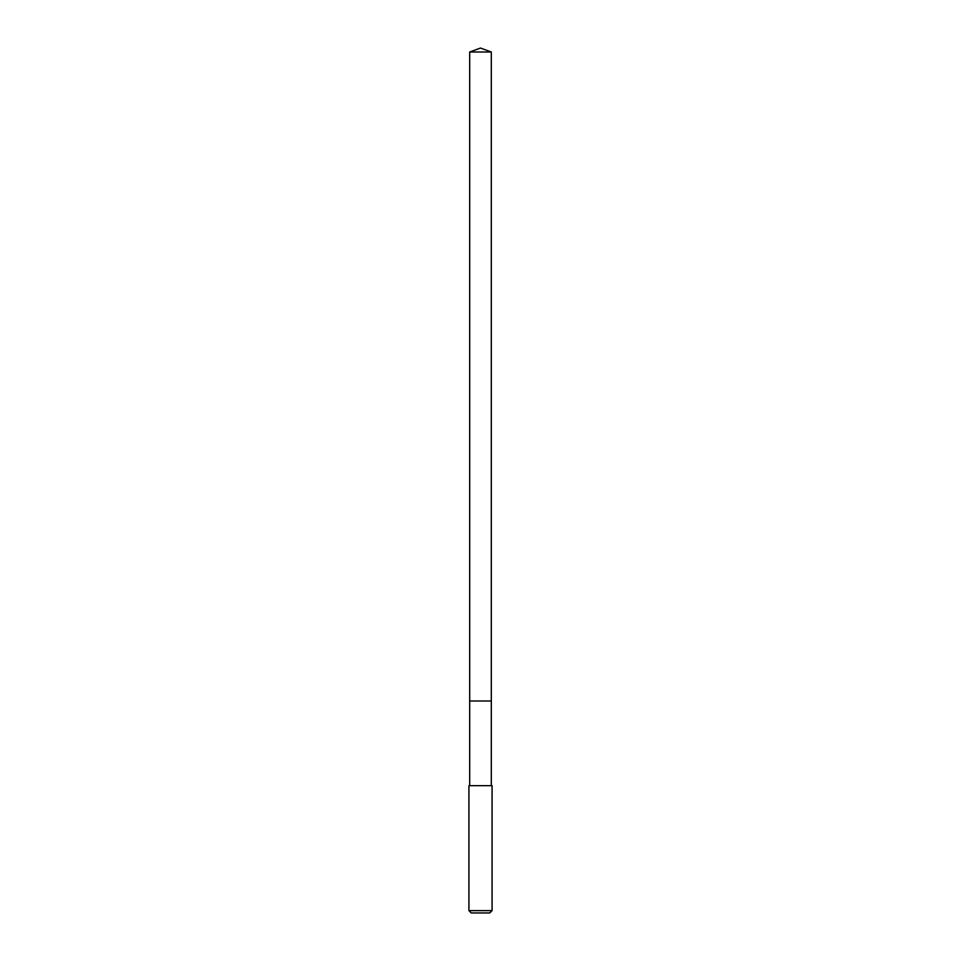 <?xml version="1.0" encoding="UTF-8"?>
<svg xmlns="http://www.w3.org/2000/svg" width="961" height="961" viewBox="0 0 961 961"><rect width="100%" height="100%" fill="white"/><g stroke="black" fill="none" stroke-linecap="round" stroke-linejoin="round"><path stroke-width="1.44" d="M491.311 785.654L491.311 51.99L469.689 51.99L469.689 700.989L491.311 700.989L469.689 700.989L469.689 51.99L480.5 48.05L469.689 51.99M480.5 785.654L468.932 785.654L468.932 910.632L492.068 910.632L492.068 785.654L480.5 785.654M468.932 910.632L471.238 912.95L489.762 912.95L492.068 910.632M480.5 48.05L491.311 51.99M469.689 785.654L469.689 700.989"/></g></svg>
